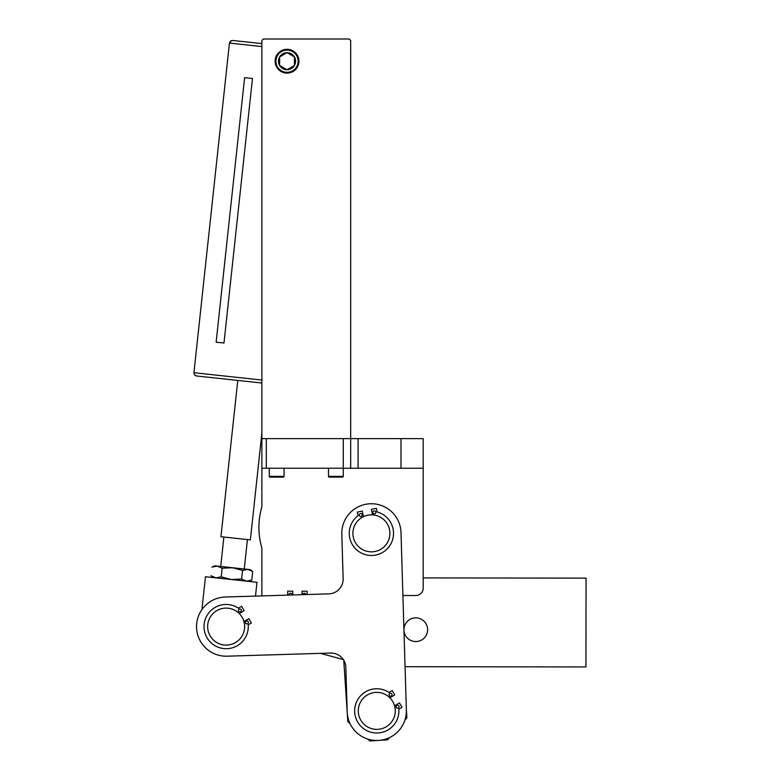 <?xml version="1.0" encoding="UTF-8"?>
<svg xmlns="http://www.w3.org/2000/svg" width="780" height="780" viewBox="0 0 780 780"><rect width="100%" height="100%" fill="white"/><g stroke="black" fill="none" stroke-linecap="round" stroke-linejoin="round"><path stroke-width="1.17" d="M298.877 61.201A11.837 11.837 0 0 0 287.03 49.364A11.837 11.837 0 0 0 275.194 61.201A11.837 11.837 0 0 0 287.03 73.037A11.837 11.837 0 0 0 298.877 61.201A11.837 11.837 0 0 1 287.03 73.037A11.837 11.837 0 0 1 275.194 61.201L275.935 61.201A11.105 11.105 0 0 1 287.03 50.105A11.105 11.105 0 0 1 298.135 61.201A11.105 11.105 0 0 1 287.03 72.306A11.105 11.105 0 0 1 275.935 61.201A11.105 11.105 0 0 1 287.03 50.105A11.105 11.105 0 0 1 298.135 61.201A11.105 11.105 0 0 1 287.03 72.306A11.105 11.105 0 0 1 275.935 61.201A11.105 11.105 0 0 0 287.03 72.306A11.105 11.105 0 0 0 298.135 61.201L298.877 61.201L298.135 61.201A11.105 11.105 0 0 0 287.03 50.105A11.105 11.105 0 0 0 275.935 61.201A11.105 11.105 0 0 0 287.03 72.306A11.105 11.105 0 0 0 298.135 61.201A11.105 11.105 0 0 0 287.03 50.105A11.105 11.105 0 0 0 275.935 61.201L275.194 61.201A11.837 11.837 0 0 1 287.03 49.364A11.837 11.837 0 0 1 298.877 61.201L298.135 61.201A11.105 11.105 0 0 1 281.482 70.814A11.105 11.105 0 0 1 281.482 51.587A11.105 11.105 0 0 1 298.135 61.201M261.875 46.586L229.437 43.085L261.875 46.586L229.437 43.085L230.529 41.106L232.694 40.462L261.875 43.602L232.694 40.462L230.529 41.106L229.437 43.085L230.529 41.106L229.437 43.085L193.937 372.723L229.437 43.085L231.592 40.55L229.437 43.085L193.937 372.723L194.581 374.897L193.937 372.723L261.875 380.035L193.937 372.723L194.581 374.897L196.57 375.979L194.581 374.897L193.937 372.723L261.875 380.035M223.987 343.015L252.466 78.517L244.618 77.668L216.138 342.166L223.987 343.015L216.138 342.166L244.618 77.668L252.466 78.517L223.987 343.015L252.466 78.517L244.618 77.668L216.138 342.166L223.987 343.015M261.875 383.019L196.57 375.979L194.581 374.897L193.937 372.723L194.581 374.897L196.57 375.979L261.875 383.019L196.57 375.979L194.581 374.897M279.63 56.93L287.03 52.66A8.541 8.541 0 0 0 278.489 61.201A8.541 8.541 0 0 1 294.43 56.93A8.541 8.541 0 0 1 287.03 69.742A8.541 8.541 0 0 1 278.489 61.201L279.63 61.201L279.63 56.93A8.541 8.541 0 0 0 279.63 65.471L279.63 56.93L279.63 65.471A8.541 8.541 0 0 0 294.43 65.471A8.541 8.541 0 0 0 287.03 52.66A8.541 8.541 0 0 0 279.63 56.93L287.03 52.66L294.43 56.93L294.43 65.471L287.03 69.742L279.63 65.471L279.63 61.201L278.489 61.201L279.63 61.201L279.63 56.93L287.03 52.66L294.43 56.93L294.43 65.471L287.03 69.742L279.63 65.471L279.63 61.201M389.581 737.568L387.601 739.82L378.748 740.415L387.601 739.82L389.581 737.568L387.601 739.82L378.748 740.415L369.886 741L367.624 739.021M350.093 723.674L347.831 721.695L347.246 712.842L347.831 721.695L350.093 723.674L347.831 721.695L343.746 660.221M406.351 709.439L406.906 717.775L404.927 720.028L406.906 717.775L406.351 709.439L406.906 717.775L404.927 720.028M378.748 740.415L369.886 741L378.748 740.415M251.784 580.125L252.71 571.506L247.786 569.38L242.531 570.414L241.605 579.023L246.519 581.149L251.784 580.125L252.71 571.506L251.784 580.125L246.519 581.149L251.784 580.125M213.564 577.6L211 575.737L215.933 577.863L211 575.737L213.564 577.6L211 575.737L215.933 577.863L221.218 576.829L222.144 568.21L217.201 566.085L211.926 567.118L217.201 566.085L232.508 567.733L222.144 568.21L221.218 576.829L231.241 579.511L241.605 579.023L242.531 570.414L232.508 567.733L217.201 566.085L211.926 567.118M215.914 577.853L221.218 576.829L231.241 579.511L241.605 579.023L246.519 581.149L241.605 579.023L242.531 570.414L232.508 567.733L222.144 568.21L217.201 566.085L222.144 568.21L221.218 576.829L231.241 579.511L241.605 579.023M247.855 569.39L250.146 569.634L252.71 571.506L250.146 569.634L232.508 567.733L242.531 570.414L247.786 569.38L242.531 570.414M252.71 571.506L247.786 569.38L252.71 571.506L250.146 569.634L232.635 567.752M211.945 567.109L214.832 565.832L247.786 569.38M255.489 596.096L256.971 582.28L255.489 596.096L256.971 582.28L205.471 576.732L256.971 582.28L205.471 576.732L201.932 609.57A29.601 29.601 0 0 0 196.55 626.574A29.601 29.601 0 0 1 225.254 597.012L328.809 593.873A14.8 14.8 0 0 0 343.151 578.624L341.806 534.242A29.601 29.601 0 0 1 370.5 503.763A29.601 29.601 0 0 1 400.988 532.447A29.601 29.601 0 0 0 370.5 503.763A29.601 29.601 0 0 0 341.806 534.242L343.151 578.624A14.8 14.8 0 0 1 328.809 593.873A14.8 14.8 0 0 0 343.151 578.624L341.806 534.242A29.601 29.601 0 0 1 370.5 503.763A29.601 29.601 0 0 1 400.988 532.447L406.37 709.975A29.601 29.601 0 0 1 377.676 740.464A29.601 29.601 0 0 1 347.188 711.769L345.842 667.387A14.8 14.8 0 0 0 330.603 653.045L227.048 656.185A29.601 29.601 0 0 1 196.55 626.593A29.601 29.601 0 0 0 227.048 656.185L330.603 653.045A14.8 14.8 0 0 1 345.842 667.387A14.8 14.8 0 0 0 330.603 653.045L227.048 656.185A29.601 29.601 0 0 1 201.932 609.57A29.601 29.601 0 0 0 196.55 626.574A29.601 29.601 0 0 1 225.254 597.012L328.809 593.873L225.254 597.012A29.601 29.601 0 0 0 196.55 626.593M389.025 692.445A22.123 22.123 0 0 0 356.323 702.439A22.123 22.123 0 0 0 372.479 732.576A22.123 22.123 0 0 0 398.843 709.166L402.022 707.294L399.457 702.926L402.022 707.294L398.843 709.166L402.022 707.294L399.457 702.926L394.573 705.803A18.506 18.506 0 0 0 389.883 697.808L394.768 694.941L392.203 690.573L389.025 692.445A22.123 22.123 0 0 0 356.323 702.439A22.123 22.123 0 0 0 372.479 732.576A22.123 22.123 0 0 0 398.843 709.166A22.123 22.123 0 0 1 398.911 710.873A22.123 22.123 0 0 0 398.843 709.166A22.123 22.123 0 0 1 372.479 732.576A22.123 22.123 0 0 1 356.323 702.439A22.123 22.123 0 0 1 389.025 692.445A22.123 22.123 0 0 0 356.323 702.439A22.123 22.123 0 0 0 372.479 732.576A22.123 22.123 0 0 0 398.911 710.873A22.123 22.123 0 0 1 372.479 732.576A22.123 22.123 0 0 1 356.323 702.439A22.123 22.123 0 0 1 389.025 692.445L392.203 690.573L389.025 692.445M244.647 626.593A18.506 18.506 0 0 0 226.151 608.098A18.506 18.506 0 0 0 207.646 626.593A18.506 18.506 0 0 0 226.151 645.099A18.506 18.506 0 0 0 244.647 626.593A18.506 18.506 0 0 1 226.151 645.099A18.506 18.506 0 0 1 207.646 626.593A18.506 18.506 0 0 0 226.151 645.099A18.506 18.506 0 0 0 244.647 626.593A18.506 18.506 0 0 0 226.151 608.098A18.506 18.506 0 0 0 207.646 626.593A18.506 18.506 0 0 1 239.245 613.529L244.14 610.662L241.576 606.294L238.397 608.166A22.123 22.123 0 0 0 205.696 618.16A22.123 22.123 0 0 0 221.851 648.297A22.123 22.123 0 0 0 248.206 624.887L251.394 623.015L248.83 618.657L251.394 623.015L248.206 624.887L251.394 623.015L248.83 618.657L243.945 621.524M347.188 711.769A29.601 29.601 0 0 0 377.676 740.464A29.601 29.601 0 0 0 406.37 709.975A29.601 29.601 0 0 1 377.676 740.464A29.601 29.601 0 0 1 347.188 711.769L345.842 667.387L347.188 711.769M371.416 509.311L376.379 508.345L371.416 509.311L372.499 514.878A18.506 18.506 0 0 0 363.402 516.662L362.32 511.095L357.347 512.07L358.059 515.687A22.123 22.123 0 0 0 361.54 553.157A22.123 22.123 0 0 0 393.529 533.344A22.123 22.123 0 0 0 377.081 511.963L376.379 508.345L377.081 511.963L376.379 508.345L371.416 509.311M375.833 512.343A1.482 1.482 0 0 1 374.361 513.815A1.482 1.482 0 0 1 372.879 512.343A1.482 1.482 0 0 1 374.361 510.861A1.482 1.482 0 0 1 375.833 512.343A1.482 1.482 0 0 0 374.361 510.861A1.482 1.482 0 0 0 372.879 512.343A1.482 1.482 0 0 0 374.361 513.815A1.482 1.482 0 0 0 375.833 512.343M362.212 515.014A1.482 1.482 0 0 1 360.731 516.487A1.482 1.482 0 0 1 359.248 515.014A1.482 1.482 0 0 1 360.731 513.533A1.482 1.482 0 0 1 362.212 515.014A1.482 1.482 0 0 0 360.731 513.533A1.482 1.482 0 0 0 359.248 515.014A1.482 1.482 0 0 0 360.731 516.487A1.482 1.482 0 0 0 362.212 515.014M393.529 533.344A22.123 22.123 0 0 0 377.081 511.963A22.123 22.123 0 0 1 393.529 533.344A22.123 22.123 0 0 1 361.54 553.157A22.123 22.123 0 0 1 358.059 515.687L357.347 512.07L358.059 515.687A22.123 22.123 0 0 0 361.54 553.157A22.123 22.123 0 0 0 393.529 533.344M362.32 511.095L357.347 512.07L362.32 511.095L363.402 516.662L362.32 511.095M389.902 533.344A18.506 18.506 0 0 0 371.397 514.849A18.506 18.506 0 0 0 352.901 533.344A18.506 18.506 0 0 0 371.397 551.85A18.506 18.506 0 0 0 389.902 533.344A18.506 18.506 0 0 1 371.397 551.85A18.506 18.506 0 0 1 352.901 533.344A18.506 18.506 0 0 0 371.397 551.85A18.506 18.506 0 0 0 389.902 533.344A18.506 18.506 0 0 0 371.397 514.849A18.506 18.506 0 0 0 352.901 533.344A18.506 18.506 0 0 1 363.402 516.662M399.058 706.709A1.482 1.482 0 0 1 397.585 708.191A1.482 1.482 0 0 1 396.103 706.709A1.482 1.482 0 0 1 397.585 705.227A1.482 1.482 0 0 1 399.058 706.709A1.482 1.482 0 0 0 397.585 705.227A1.482 1.482 0 0 0 396.103 706.709A1.482 1.482 0 0 0 397.585 708.191A1.482 1.482 0 0 0 399.058 706.709M392.028 694.736A1.482 1.482 0 0 1 390.546 696.218A1.482 1.482 0 0 1 389.074 694.736A1.482 1.482 0 0 1 390.546 693.254A1.482 1.482 0 0 1 392.028 694.736A1.482 1.482 0 0 0 390.546 693.254A1.482 1.482 0 0 0 389.074 694.736A1.482 1.482 0 0 0 390.546 696.218A1.482 1.482 0 0 0 392.028 694.736M394.768 694.941L392.203 690.573L394.768 694.941L389.883 697.808L394.768 694.941M395.284 710.873A18.506 18.506 0 0 0 376.779 692.377A18.506 18.506 0 0 0 358.283 710.873A18.506 18.506 0 0 0 376.779 729.378A18.506 18.506 0 0 0 395.284 710.873A18.506 18.506 0 0 1 376.779 729.378A18.506 18.506 0 0 1 358.283 710.873A18.506 18.506 0 0 0 376.779 729.378A18.506 18.506 0 0 0 395.284 710.873A18.506 18.506 0 0 0 376.779 692.377A18.506 18.506 0 0 0 358.283 710.873A18.506 18.506 0 0 1 389.883 697.808M238.397 608.166A22.123 22.123 0 0 0 205.696 618.16A22.123 22.123 0 0 0 221.851 648.297A22.123 22.123 0 0 0 248.206 624.887A22.123 22.123 0 0 1 248.274 626.593A22.123 22.123 0 0 0 248.206 624.887A22.123 22.123 0 0 1 221.851 648.297A22.123 22.123 0 0 1 205.696 618.16A22.123 22.123 0 0 1 238.397 608.166A22.123 22.123 0 0 0 205.696 618.16A22.123 22.123 0 0 0 221.851 648.297A22.123 22.123 0 0 0 248.274 626.593A22.123 22.123 0 0 1 221.851 648.297A22.123 22.123 0 0 1 205.696 618.16A22.123 22.123 0 0 1 238.397 608.166L241.576 606.294L244.14 610.662L241.576 606.294L238.397 608.166M248.43 622.43A1.482 1.482 0 0 1 246.948 623.912A1.482 1.482 0 0 1 245.466 622.43A1.482 1.482 0 0 1 246.948 620.948A1.482 1.482 0 0 1 248.43 622.43A1.482 1.482 0 0 0 246.948 620.948A1.482 1.482 0 0 0 245.466 622.43A1.482 1.482 0 0 0 246.948 623.912A1.482 1.482 0 0 0 248.43 622.43M241.4 610.457A1.482 1.482 0 0 1 239.918 611.939A1.482 1.482 0 0 1 238.436 610.457A1.482 1.482 0 0 1 239.918 608.975A1.482 1.482 0 0 1 241.4 610.457A1.482 1.482 0 0 0 239.918 608.975A1.482 1.482 0 0 0 238.436 610.457A1.482 1.482 0 0 0 239.918 611.939A1.482 1.482 0 0 0 241.4 610.457M239.245 613.529L244.14 610.662L239.245 613.529M402.899 595.51L415.798 595.51A7.4 7.4 0 0 0 423.199 588.11L423.199 468.224L423.199 588.11L423.199 468.224L400.998 468.224L400.998 438.623L264.537 438.623L266.311 438.623L266.311 468.224L261.875 468.224L261.875 506.708A74.002 74.002 0 0 0 261.875 548.145L261.875 595.9M261.875 438.623L261.875 40.482L263.348 39L261.875 40.482L263.348 39L349.196 39L263.348 39L349.196 39L350.678 40.482L349.196 39L350.678 40.482L350.678 438.623L350.678 40.482L350.678 438.623L423.199 438.623L423.199 468.224L423.199 438.623L400.998 438.623L423.199 438.623L423.199 468.224L266.311 468.224L343.278 468.224L343.278 438.623L266.311 438.623L266.311 468.224L261.875 468.224L261.875 40.482L261.875 438.623L343.278 438.623L343.278 468.224L350.678 468.224L350.678 438.623L343.278 438.623L343.278 476.365L343.278 468.224L350.678 468.224L350.678 438.623L350.678 468.224L358.078 468.224L350.678 468.224M258.911 527.426A74.002 74.002 0 0 1 261.875 506.708A74.002 74.002 0 0 0 261.875 548.145A74.002 74.002 0 0 1 258.911 527.426A74.002 74.002 0 0 0 261.875 548.145M343.278 438.623L358.078 438.623L358.078 468.224L358.078 438.623L400.998 438.623L400.998 468.224L358.078 468.224L400.998 468.224L400.998 438.623M275.116 61.201A11.915 11.915 0 0 1 287.03 49.286A11.915 11.915 0 0 1 298.945 61.201A11.915 11.915 0 0 1 287.03 73.115A11.915 11.915 0 0 1 275.116 61.201A11.915 11.915 0 0 0 287.03 73.115A11.915 11.915 0 0 0 298.945 61.201A11.915 11.915 0 0 0 287.03 49.286A11.915 11.915 0 0 0 275.116 61.201M328.477 468.224L328.477 476.365L328.477 468.224L328.477 476.365L343.278 476.365L328.477 476.365A0.741 0.741 0 0 0 329.219 477.106A0.741 0.741 0 0 1 328.477 476.365A0.741 0.741 0 0 0 329.219 477.106L342.537 477.106A0.741 0.741 0 0 0 343.278 476.365A0.741 0.741 0 0 1 342.537 477.106L329.219 477.106M269.276 468.224L269.276 476.365L269.276 468.224L269.276 476.365L284.076 476.365L284.076 468.224L284.076 476.365L269.276 476.365A0.741 0.741 0 0 0 270.017 477.106A0.741 0.741 0 0 1 269.276 476.365A0.741 0.741 0 0 0 270.017 477.106L283.335 477.106A0.741 0.741 0 0 0 284.076 476.365A0.741 0.741 0 0 1 283.335 477.106L270.017 477.106M415.798 595.51A7.4 7.4 0 0 0 423.199 588.11A7.4 7.4 0 0 1 415.798 595.51M292.763 594.965L292.763 591.172L292.763 594.965L292.763 591.172L287.703 591.172L287.703 594.857A22.123 22.123 0 0 0 287.167 595.13A22.123 22.123 0 0 1 287.703 594.857A22.123 22.123 0 0 0 287.167 595.13A22.123 22.123 0 0 1 287.703 594.857L287.703 591.172L292.763 591.172L287.703 591.172L287.703 594.857M307.086 594.526L307.086 591.172L307.086 594.526L307.086 591.172L302.026 591.172L302.026 594.682L302.026 591.172L307.086 591.172L302.026 591.172L302.026 594.682M302.854 594.652A1.482 1.482 0 0 1 304.288 593.229A1.482 1.482 0 0 1 305.809 594.565A1.482 1.482 0 0 0 304.288 593.229A1.482 1.482 0 0 0 302.854 594.652A1.482 1.482 0 0 1 304.288 593.229A1.482 1.482 0 0 1 305.809 594.565M291.935 594.701A1.482 1.482 0 0 1 291.905 594.984A1.482 1.482 0 0 0 290.452 593.229A1.482 1.482 0 0 0 288.971 594.701A1.482 1.482 0 0 1 290.452 593.229A1.482 1.482 0 0 1 291.935 594.701M289.019 595.072A1.482 1.482 0 0 1 288.971 594.701A1.482 1.482 0 0 0 289.019 595.072A1.482 1.482 0 0 1 290.589 593.229A1.482 1.482 0 0 1 291.905 594.984M244.257 569L247.426 539.565L244.257 569L247.426 539.565L220.945 536.718L250.37 539.887L220.945 536.718L237.773 380.416L220.945 536.718L223.889 537.03L220.711 566.465M250.37 539.887L261.875 433.095M423.199 577.912L586.063 578.126L423.199 577.912L586.063 578.126L585.936 666.939L405.054 666.695L585.936 666.939L586.063 578.126L585.936 666.939L405.054 666.695M343.307 659.539L320.356 653.357M427.625 629.704A11.837 11.837 0 0 0 415.779 617.867A11.837 11.837 0 0 0 403.942 629.704A11.837 11.837 0 0 0 415.779 641.55A11.837 11.837 0 0 0 427.625 629.704A11.837 11.837 0 0 0 415.779 617.867A11.837 11.837 0 0 0 403.942 629.704A11.837 11.837 0 0 0 415.779 641.55A11.837 11.837 0 0 0 427.625 629.704M275.194 61.201A11.837 11.837 0 0 1 292.958 50.944A11.837 11.837 0 0 1 292.958 71.458A11.837 11.837 0 0 1 275.194 61.201L275.935 61.201M232.694 40.462L261.875 43.602M196.57 375.979L195.507 375.658M287.03 52.66L294.43 56.93L294.43 65.471L287.03 69.742L279.63 65.471A8.541 8.541 0 0 0 294.43 65.471A8.541 8.541 0 0 0 287.03 52.66M215.933 577.863L221.218 576.829M222.144 568.21L232.508 567.733M352.901 533.344A18.506 18.506 0 0 0 380.65 549.374A18.506 18.506 0 0 0 380.65 517.325A18.506 18.506 0 0 0 352.901 533.344M372.879 512.343A1.482 1.482 0 0 0 375.102 513.62A1.482 1.482 0 0 0 375.102 511.056A1.482 1.482 0 0 0 372.879 512.343M359.248 515.014A1.482 1.482 0 0 0 361.471 516.292A1.482 1.482 0 0 0 361.471 513.727A1.482 1.482 0 0 0 359.248 515.014M358.283 710.873A18.506 18.506 0 0 0 386.032 726.901A18.506 18.506 0 0 0 386.032 694.853A18.506 18.506 0 0 0 358.283 710.873M396.103 706.709A1.482 1.482 0 0 0 398.317 707.996A1.482 1.482 0 0 0 398.317 705.432A1.482 1.482 0 0 0 396.103 706.709M389.074 694.736A1.482 1.482 0 0 0 391.287 696.023A1.482 1.482 0 0 0 391.287 693.459A1.482 1.482 0 0 0 389.074 694.736M207.646 626.593A18.506 18.506 0 0 0 235.404 642.623A18.506 18.506 0 0 0 235.404 610.574A18.506 18.506 0 0 0 207.646 626.593M245.466 622.43A1.482 1.482 0 0 0 247.689 623.717A1.482 1.482 0 0 0 247.689 621.153A1.482 1.482 0 0 0 245.466 622.43M238.436 610.457A1.482 1.482 0 0 0 240.659 611.744A1.482 1.482 0 0 0 240.659 609.18A1.482 1.482 0 0 0 238.436 610.457M266.311 438.623L266.311 468.224L343.278 468.224L343.278 476.365L331.432 476.365M358.078 438.623L358.078 468.224M298.945 61.201A11.915 11.915 0 0 0 281.073 50.885A11.915 11.915 0 0 0 281.073 71.516A11.915 11.915 0 0 0 298.945 61.201M340.314 476.365L343.278 476.365A0.741 0.741 0 0 1 342.537 477.106M281.112 476.365L284.076 476.365L284.076 468.224M283.335 477.106A0.741 0.741 0 0 0 284.076 476.365L272.23 476.365M220.945 536.718L237.773 380.416M403.942 629.704A11.837 11.837 0 0 0 421.697 639.961A11.837 11.837 0 0 0 421.697 619.457A11.837 11.837 0 0 0 403.942 629.704M278.489 61.201A8.541 8.541 0 0 0 279.63 65.471M400.998 468.224L423.199 468.224M266.311 468.224L261.875 468.224M251.765 580.135L248.878 581.402"/></g></svg>
